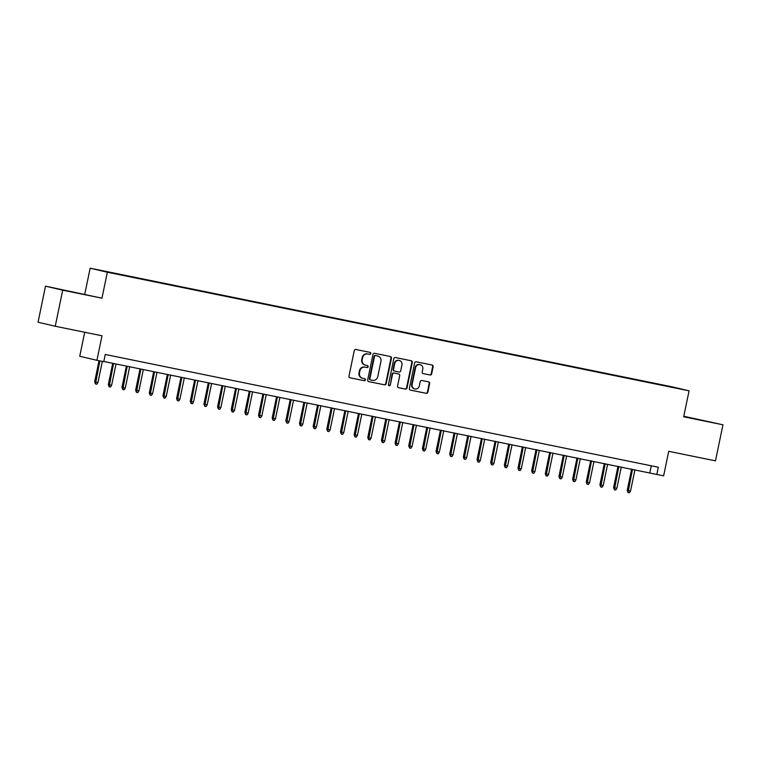 <?xml version="1.0" encoding="UTF-8"?>
<svg xmlns="http://www.w3.org/2000/svg" width="761" height="761" viewBox="0 0 761 761"><rect width="100%" height="100%" fill="white"/><g stroke="black" fill="none" stroke-linecap="round" stroke-linejoin="round"><path stroke-width="1.14" d="M370.864 353.57A1.008 0.961 103.2 0 0 370.131 352.391L355.891 349.489A1.446 1.37 103.2 0 0 354.255 350.631L348.985 376.115A1.446 1.37 103.2 0 0 349.993 377.789L364.272 380.7A1.008 0.961 103.2 0 0 365.413 379.901A1.008 0.961 103.2 0 0 364.681 378.721L362.835 378.35A4.623 4.376 103.2 0 1 359.487 372.938L359.924 370.816A4.623 4.376 103.2 0 1 365.156 367.163L367.002 367.534A1.008 0.961 103.2 0 0 368.143 366.735A1.008 0.961 103.2 0 0 367.411 365.556L365.565 365.175A4.623 4.376 103.2 0 1 362.217 359.772L362.655 357.651A4.623 4.376 103.2 0 1 367.877 353.998L369.722 354.369A1.008 0.961 103.2 0 0 370.864 353.57M365.099 365.071A4.623 4.376 103.2 0 1 361.751 359.668L362.188 357.546A4.623 4.376 103.2 0 1 367.42 353.884L369.256 354.265A1.008 0.961 103.2 0 0 369.827 352.324M349.841 377.751L363.806 380.595A1.008 0.961 103.2 0 0 364.367 378.655M362.369 378.236A4.623 4.376 103.2 0 1 359.021 372.833L359.458 370.712A4.623 4.376 103.2 0 1 364.69 367.049L366.536 367.43A1.008 0.961 103.2 0 0 367.097 365.489M662.118 384.838L668.215 386.141L662.118 384.838M430.032 375.002A1.446 1.37 103.2 0 0 431.658 373.86L433.142 366.707A1.446 1.37 103.2 0 0 432.096 365.023L416.277 361.798A1.446 1.37 103.2 0 0 414.64 362.94L409.37 388.424A1.446 1.37 103.2 0 0 410.417 390.108L426.227 393.332A1.446 1.37 103.2 0 0 427.863 392.191L429.651 383.554A1.446 1.37 103.2 0 0 428.605 381.87L421.832 380.49A1.446 1.37 103.2 0 0 420.205 381.632L419.311 385.913A3.872 3.662 103.2 0 1 414.85 388.947A3.872 3.662 103.2 0 1 412.148 384.448L415.62 367.677A3.872 3.662 103.2 0 1 420.091 364.643A3.872 3.662 103.2 0 1 422.793 369.133L422.212 371.929A1.446 1.37 103.2 0 0 423.259 373.622L429.565 374.888A1.446 1.37 103.2 0 0 431.192 373.746L432.676 366.602A1.446 1.37 103.2 0 0 431.81 364.966M62.706 290.188L101.964 298.188L45.517 286.155L62.706 290.188L55.239 326.25L102.003 335.782L96.932 360.305L103.753 361.694L105.246 354.483L658.303 467.225L656.81 474.445L663.63 475.834L668.71 451.311L715.483 460.852L722.95 424.79L683.797 416.277M101.964 298.188L107.339 272.229L689.066 390.821L683.692 416.79L722.95 424.79M391.458 358.212A1.446 1.37 103.2 0 0 390.412 356.519L374.593 353.294A1.446 1.37 103.2 0 0 372.957 354.436L367.677 379.92A1.446 1.37 103.2 0 0 368.695 381.603L384.543 384.838A1.446 1.37 103.2 0 0 386.179 383.696L391.458 358.212L390.992 358.098A1.446 1.37 103.2 0 0 390.127 356.462M395.435 357.546L411.254 360.771A1.446 1.37 103.2 0 0 411.254 360.771A1.446 1.37 103.2 0 1 412.3 362.464L407.021 387.939A1.446 1.37 103.2 0 1 405.385 389.09L398.621 387.71A1.446 1.37 103.2 0 1 397.575 386.017L399.715 375.687A1.446 1.37 103.2 0 0 398.659 373.993L394.169 373.08A1.446 1.37 103.2 0 0 392.543 374.222L390.307 384.98A1.008 0.961 103.2 0 1 389.147 385.77A1.008 0.961 103.2 0 1 388.433 384.6L393.798 358.688A1.446 1.37 103.2 0 1 395.435 357.546M55.239 326.25L38.05 322.217L45.517 286.155M103.667 271.078L109.698 272.276L103.667 271.078M107.339 272.229L90.15 268.195L671.877 386.788L689.066 390.821M653.128 383.439L115.72 273.779M653.204 383.04L115.701 273.56M84.718 332.253L79.743 356.262L96.932 360.305M84.775 294.155L90.15 268.195M103.8 361.485L656.81 474.445M651.292 465.799L649.837 472.809M77.042 293.004L56.095 288.495L77.042 293.004M683.739 416.543L712.372 422.45L683.768 416.429M368.543 381.556L384.077 384.724A1.446 1.37 103.2 0 0 385.713 383.582L390.992 358.098M375.658 355.577A1.008 0.961 103.2 0 0 374.507 356.376L369.884 378.75A1.008 0.961 103.2 0 0 370.617 379.929L372.557 380.329A4.623 4.376 103.2 0 0 377.779 376.676L380.947 361.38A4.623 4.376 103.2 0 0 377.599 355.977L375.192 355.473A1.008 0.961 103.2 0 0 374.051 356.272L374.507 356.376M370.559 379.92L370.15 379.825A1.008 0.961 103.2 0 0 370.15 379.825A1.008 0.961 103.2 0 1 369.418 378.636L374.051 356.272M375.192 355.473L377.133 355.863M398.431 387.653L404.919 388.976A1.446 1.37 103.2 0 0 406.555 387.834L411.834 362.35A1.446 1.37 103.2 0 0 410.969 360.714M398.269 373.898A1.446 1.37 103.2 0 0 398.203 373.879L393.713 372.966A1.446 1.37 103.2 0 0 392.077 374.108L390.307 384.98M388.919 385.684A1.008 0.961 103.2 0 0 389.851 384.866M401.932 364.957A3.872 3.662 103.2 0 0 399.23 360.457A3.872 3.662 103.2 0 0 394.759 363.492L393.542 369.408A1.446 1.37 103.2 0 0 394.588 371.092L399.078 372.015A1.446 1.37 103.2 0 0 400.705 370.864L401.932 364.957M399.23 360.457L398.764 360.353A3.872 3.662 103.2 0 0 394.293 363.387L394.759 363.492M394.084 370.978L394.122 370.988A1.446 1.37 103.2 0 0 394.122 370.988A1.446 1.37 103.2 0 1 393.076 369.294L394.293 363.387M423.078 373.565L429.565 374.888M420.091 364.643L419.625 364.529A3.872 3.662 103.2 0 0 415.154 367.563L415.62 367.677M414.85 388.947L414.384 388.842A3.872 3.662 103.2 0 1 411.682 384.343L415.154 367.563M410.227 390.06L425.77 393.228A1.446 1.37 103.2 0 0 427.397 392.086L429.185 383.449A1.446 1.37 103.2 0 0 428.329 381.813M97.96 382.517L96.837 384.229L95.467 383.953L94.659 381.813L97.96 382.517L102.326 361.399M95.467 383.953L99.872 360.904M94.659 381.813L99.025 360.733M111.61 385.294L110.488 387.016L109.127 386.74L108.319 384.6L111.61 385.294L116.024 363.977M109.127 386.74L113.57 363.482M108.319 384.6L112.723 363.311M125.27 388.081L124.148 389.803L122.778 389.518L121.969 387.387L125.27 388.081L129.684 366.764M122.778 389.518L127.22 366.26M121.969 387.387L126.383 366.089M138.921 390.869L137.808 392.581L136.438 392.305L135.629 390.165L138.921 390.869L143.334 369.551M136.438 392.305L140.88 369.047M135.629 390.165L140.043 368.876M152.581 393.646L151.458 395.368L150.098 395.092L149.289 392.952L152.581 393.646L156.994 372.329M150.098 395.092L154.54 371.834M149.289 392.952L153.693 371.663M166.231 396.433L165.118 398.155L163.748 397.87L162.94 395.739L166.231 396.433L170.645 375.116M163.748 397.87L168.191 374.612M162.94 395.739L167.353 374.441M179.891 399.221L178.768 400.933L177.408 400.657L176.6 398.517L179.891 399.221L184.305 377.903M177.408 400.657L181.85 377.399M176.6 398.517L181.004 377.228M193.541 401.998L192.428 403.72L191.059 403.444L190.25 401.304L193.541 401.998L197.965 380.681M191.059 403.444L195.501 380.186M190.25 401.304L194.664 380.015M207.201 404.785L206.079 406.507L204.719 406.222L203.91 404.091L207.201 404.785L211.615 383.468M204.719 406.222L209.161 382.964M203.91 404.091L208.314 382.793M220.861 407.573L219.739 409.285L218.369 409.009L217.56 406.869L220.861 407.573L225.275 386.255M218.369 409.009L222.811 385.751M217.56 406.869L221.974 385.58M234.512 410.35L233.389 412.072L232.029 411.796L231.22 409.656L234.512 410.35L238.925 389.033M232.029 411.796L236.471 388.538M231.22 409.656L235.625 388.367M248.172 413.137L247.049 414.859L245.679 414.574L244.871 412.443L248.172 413.137L252.585 391.82M245.679 414.574L250.122 391.316M244.871 412.443L249.285 391.144M261.822 415.915L260.7 417.637L259.339 417.361L258.531 415.221L261.822 415.915L266.236 394.607M259.339 417.361L263.782 394.103M258.531 415.221L262.935 393.932M275.482 418.702L274.36 420.424L272.99 420.148L272.181 418.008L275.482 418.702L279.896 397.385M272.99 420.148L277.432 396.89M272.181 418.008L276.595 396.709M289.132 421.489L288.01 423.211L286.65 422.926L285.841 420.785L289.132 421.489L293.546 400.172M286.65 422.926L291.092 399.668M285.841 420.785L290.245 399.496M302.792 424.267L301.67 425.989L300.3 425.713L299.492 423.573L302.792 424.267L307.206 402.95M300.3 425.713L304.742 402.455M299.492 423.573L303.905 402.284M316.443 427.054L315.33 428.776L313.96 428.5L313.151 426.36L316.443 427.054L320.857 405.737M313.96 428.5L318.402 405.233M313.151 426.36L317.565 405.061M330.103 429.841L328.98 431.563L327.62 431.278L326.811 429.137L330.103 429.841L334.517 408.524M327.62 431.278L332.062 408.02M326.811 429.137L331.216 407.848M343.753 432.619L342.64 434.341L341.27 434.065L340.462 431.925L343.753 432.619L348.167 411.301M341.27 434.065L345.713 410.807M340.462 431.925L344.876 410.636M357.413 435.406L356.291 437.128L354.93 436.852L354.122 434.712L357.413 435.406L361.827 414.089M354.93 436.852L359.373 413.584M354.122 434.712L358.526 413.413M371.064 438.193L369.951 439.915L368.581 439.63L367.772 437.489L371.064 438.193L375.487 416.876M368.581 439.63L373.023 416.372M367.772 437.489L372.186 416.2M384.724 440.971L383.601 442.693L382.241 442.417L381.432 440.277L384.724 440.971L389.137 419.653M382.241 442.417L386.683 419.159M381.432 440.277L385.837 418.988M398.384 443.758L397.261 445.48L395.891 445.204L395.083 443.064L398.384 443.758L402.797 422.441M395.891 445.204L400.334 421.936M395.083 443.064L399.496 421.765M412.034 446.545L410.911 448.267L409.551 447.982L408.743 445.841L412.034 446.545L416.448 425.228M409.551 447.982L413.994 424.724M408.743 445.841L413.147 424.552M425.694 449.323L424.571 451.045L423.202 450.769L422.393 448.629L425.694 449.323L430.108 428.005M423.202 450.769L427.644 427.511M422.393 448.629L426.807 427.34M439.344 452.11L438.222 453.832L436.862 453.556L436.053 451.416L439.344 452.11L443.758 430.793M436.862 453.556L441.304 430.288M436.053 451.416L440.457 430.117M453.004 454.897L451.882 456.61L450.512 456.334L449.703 454.193L453.004 454.897L457.418 433.58M450.512 456.334L454.954 433.076M449.703 454.193L454.117 432.904M466.655 457.675L465.532 459.397L464.172 459.121L463.363 456.981L466.655 457.675L471.069 436.357M464.172 459.121L468.614 435.863M463.363 456.981L467.768 435.692M480.315 460.462L479.192 462.184L477.822 461.908L477.014 459.768L480.315 460.462L484.728 439.145M477.822 461.908L482.265 438.64M477.014 459.768L481.428 438.469M493.965 463.249L492.852 464.961L491.482 464.686L490.674 462.545L493.965 463.249L498.379 441.932M491.482 464.686L495.925 441.428M490.674 462.545L495.088 441.256M507.625 466.027L506.503 467.749L505.142 467.473L504.334 465.332L507.625 466.027L512.039 444.709M505.142 467.473L509.585 444.215M504.334 465.332L508.738 444.044M521.275 468.814L520.163 470.536L518.793 470.25L517.984 468.12L521.275 468.814L525.689 447.497M518.793 470.25L523.235 446.992M517.984 468.12L522.398 446.821M534.935 471.601L533.813 473.313L532.453 473.038L531.644 470.897L534.935 471.601L539.349 450.284M532.453 473.038L536.895 449.78M531.644 470.897L536.048 449.608M548.586 474.379L547.473 476.101L546.103 475.825L545.295 473.684L548.586 474.379L553.009 453.061M546.103 475.825L550.545 452.567M545.295 473.684L549.708 452.395M562.246 477.166L561.123 478.888L559.763 478.602L558.955 476.472L562.246 477.166L566.66 455.849M559.763 478.602L564.205 455.344M558.955 476.472L563.359 455.173M575.906 479.953L574.783 481.665L573.413 481.39L572.605 479.249L575.906 479.953L580.32 458.636M573.413 481.39L577.856 458.132M572.605 479.249L577.019 457.96M589.556 482.731L588.434 484.453L587.073 484.177L586.265 482.036L589.556 482.731L593.97 461.413M587.073 484.177L591.516 460.919M586.265 482.036L590.669 460.747M603.216 485.518L602.094 487.24L600.724 486.954L599.915 484.824L603.216 485.518L607.63 464.2M600.724 486.954L605.166 463.696M599.915 484.824L604.329 463.525M616.867 488.305L615.744 490.017L614.384 489.742L613.575 487.601L616.867 488.305L621.28 466.988M614.384 489.742L618.826 466.483M613.575 487.601L617.98 466.312M630.527 491.083L629.404 492.805L628.034 492.529L627.226 490.388L630.527 491.083L634.94 469.765M628.034 492.529L632.477 469.271M627.226 490.388L631.64 469.099"/></g></svg>

